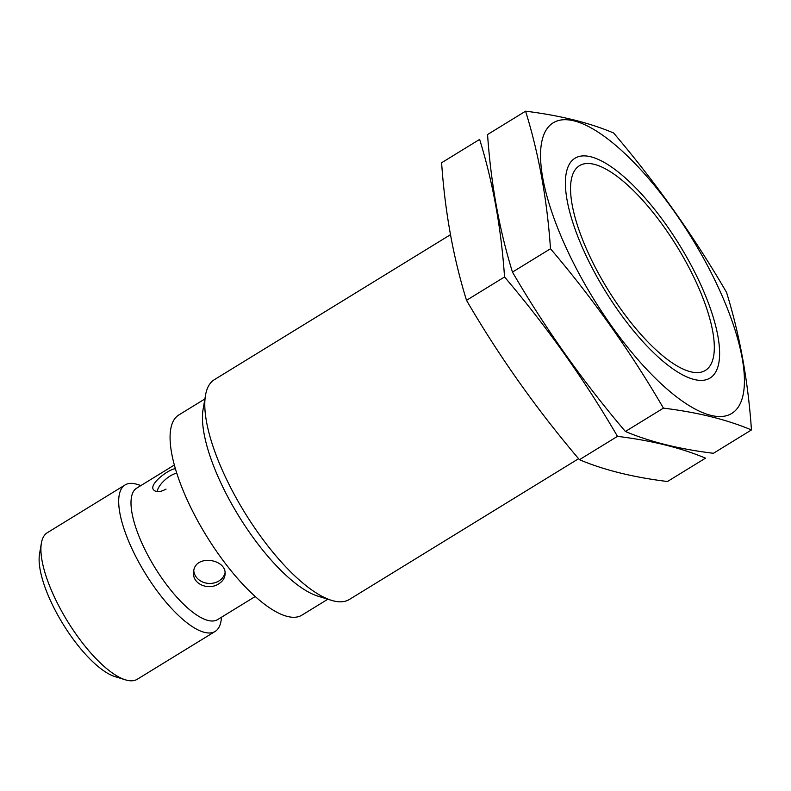 <?xml version="1.0" encoding="UTF-8"?>
<svg xmlns="http://www.w3.org/2000/svg" width="791" height="791" viewBox="0 0 791 791"><rect width="100%" height="100%" fill="white"/><g stroke="black" fill="none" stroke-linecap="round" stroke-linejoin="round"><path stroke-width="1.19" d="M255.177 596.543L217.555 619.64A77.192 26.143 -121.6 0 1 154.888 567.543A77.192 26.143 -121.6 0 1 136.774 488.087L174.396 464.989M175.444 468.697C168.592 469.093 147.927 484.745 153.81 490.054C156.321 492.467 160.405 492.15 166.061 489.095M218.771 583.807C222.637 581.355 224.743 578.211 225.069 574.365C226.928 558.495 193.686 553.789 193.597 572.595C192.312 584.322 208.873 590.679 218.771 583.807M594.318 164.36A120.173 40.707 -121.6 0 1 596.305 164.914A120.173 40.707 -121.6 0 1 677.175 246.822A120.173 40.707 -121.6 0 1 713.64 355.999A120.173 40.707 -121.6 0 1 608.951 291.306A120.173 40.707 -121.6 0 1 594.318 164.36M578.597 458.701L349.365 599.469A128.963 43.683 -121.6 0 1 331.429 600.329A128.963 43.683 -121.6 0 1 244.646 512.43A128.963 43.683 -121.6 0 1 205.512 395.263A128.963 43.683 -121.6 0 1 214.391 379.66L450.455 234.709M331.429 600.329L317.834 596.127A117.503 39.807 -121.6 0 1 238.763 516.039A117.503 39.807 -121.6 0 1 203.109 409.293L205.512 395.263M327.85 599.222L301.846 615.19A117.503 39.807 -121.6 0 1 206.441 535.893A117.503 39.807 -121.6 0 1 178.875 414.929L204.879 398.961M221.707 617.089L221.025 621.064A85.982 29.129 -121.6 0 1 215.112 631.455A85.982 29.129 -121.6 0 1 145.297 573.435A85.982 29.129 -121.6 0 1 125.126 484.923A85.982 29.129 -121.6 0 1 135.656 483.954A85.982 29.129 -121.6 0 1 137.08 484.349L140.927 485.536M215.112 631.455L137.298 679.242A85.982 29.129 -121.6 0 1 125.344 679.815A85.982 29.129 -121.6 0 1 67.482 621.212A85.982 29.129 -121.6 0 1 41.389 543.11A85.982 29.129 -121.6 0 1 47.312 532.709L125.126 484.923M125.344 679.815L114.913 676.592A77.192 26.143 -121.6 0 1 62.973 623.99A77.192 26.143 -121.6 0 1 39.55 553.868L41.389 543.11M157.142 491.606A15.761 6.506 139.1 0 1 176.808 473.147M225.02 572.763A15.761 13.328 3.2 0 1 218.929 580.96A15.761 13.328 3.2 0 1 202.99 582.146A15.761 13.328 3.2 0 1 193.815 570.865M751.45 429.938L713.423 453.292C679.291 449.1 649.945 441.833 625.404 431.481C582.809 381.4 545.157 328.275 512.469 272.104C499.22 229.291 490.914 183.433 487.563 134.539L525.59 111.185C538.849 153.998 547.145 199.856 550.496 248.75C593.092 298.84 630.734 351.965 663.431 408.136C697.563 412.319 726.899 419.596 751.45 429.938C748.098 381.044 739.793 335.186 726.543 292.373C693.845 236.202 656.204 183.077 613.608 132.987C589.374 122.724 560.038 115.456 525.59 111.185M663.876 386.275A170.52 57.763 58.4 0 0 733.188 324.33A170.52 57.763 58.4 0 0 574.137 120.894A170.52 57.763 58.4 0 0 551.782 211.929A170.52 57.763 58.4 0 0 663.876 386.275M590.798 156.776A128.963 43.683 58.4 0 0 566.119 173.822A128.963 43.683 58.4 0 0 605.253 290.989A128.963 43.683 58.4 0 0 692.046 378.889A128.963 43.683 58.4 0 0 700.589 284.335A128.963 43.683 58.4 0 0 590.798 156.776M663.431 408.136L625.404 431.481M550.496 248.75L512.469 272.104M579.447 459.709C536.852 409.619 499.2 356.494 466.512 300.323C453.263 257.51 444.957 211.652 441.605 162.758L479.633 139.404C492.892 182.217 501.187 228.075 504.539 276.969C547.135 327.059 584.776 380.184 617.474 436.355C651.606 440.547 680.942 447.815 705.493 458.157L667.466 481.511C633.334 477.319 603.988 470.052 579.447 459.709L617.474 436.355M504.539 276.969L466.512 300.323"/></g></svg>
